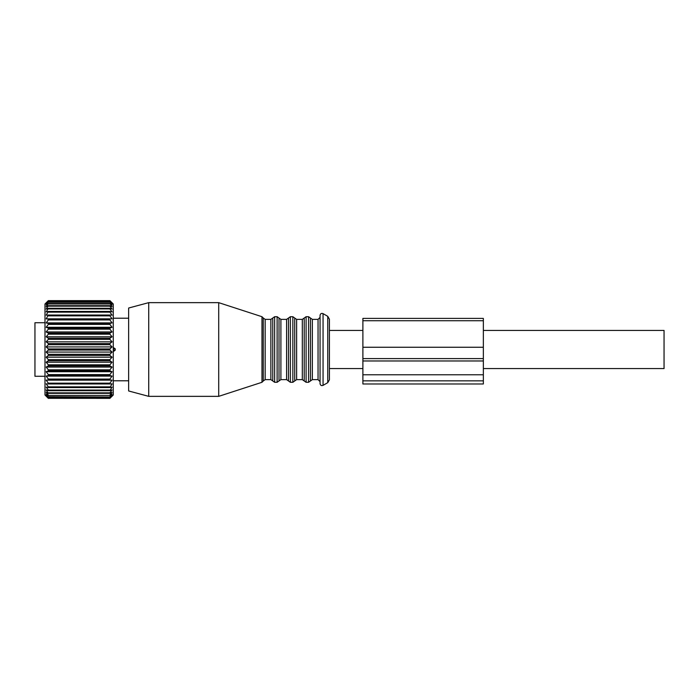 <?xml version="1.0" encoding="UTF-8"?>
<svg xmlns="http://www.w3.org/2000/svg" width="699" height="699" viewBox="0 0 699 699"><rect width="100%" height="100%" fill="white"/><g stroke="black" fill="none" stroke-linecap="round" stroke-linejoin="round"><path stroke-width="1.05" d="M483.35 330.426L664.05 330.426L664.05 368.574L483.35 368.574M44.989 322.728L34.95 322.728L34.95 376.272L44.989 376.272M113.255 347.517L115.239 348.827L115.239 350.173L113.456 351.483L113.456 350.173L115.239 350.173M109.909 398.351L48.336 398.316L109.909 398.351L113.255 395.014L113.255 303.986L109.909 300.649L48.336 300.649L46.16 302.982L48.336 301.033L46.16 303.689L48.336 302.003L46.16 304.947L48.336 303.549L46.16 306.747L48.336 305.655L46.16 309.072L48.336 308.294L46.16 311.885L48.336 311.431L46.16 315.153L48.336 315.031L46.16 318.84L48.336 319.05L48.336 319.941L46.16 322.903L48.336 323.436L48.336 324.397L46.16 327.281L48.336 328.146L48.336 329.159L46.16 331.938L48.336 333.108L48.336 334.174L46.16 336.796L48.336 338.264L48.336 339.364L46.16 341.82L48.336 343.567L48.336 344.686L46.16 346.931L48.336 348.941L48.336 350.059L46.16 352.069L48.336 354.314L48.336 355.433L46.16 357.18L48.336 359.636L48.336 360.736L46.16 362.204L48.336 364.826L48.336 365.892L46.16 367.062L48.336 369.841L48.336 370.854L46.16 371.719L48.336 374.603L48.336 375.564L46.16 376.097L48.336 379.059L48.336 379.95L46.16 380.16L48.336 383.157L48.336 383.969L46.16 383.847L48.336 386.853L48.336 387.569L46.16 387.115L48.336 390.086L48.336 390.706L46.16 389.928L48.336 393.345L109.909 393.345L109.909 392.838L48.336 392.838M109.909 397.967L48.336 397.81L109.909 397.967L112.085 396.018L109.909 398.316M109.909 396.997L48.336 396.717L109.909 396.997L112.085 395.311L109.909 397.81M109.909 395.451L48.336 395.451L109.909 395.451L112.085 394.053L109.909 396.717M46.16 318.84L112.085 318.84L109.909 315.843L109.909 315.031L112.085 315.153L109.909 312.147L109.909 311.431L112.085 311.885L109.909 308.914L109.909 308.294L112.085 309.072L109.909 306.162L109.909 305.655L112.085 306.747L109.909 303.549L112.085 304.947L109.909 302.003L112.085 303.689L109.909 301.033L112.085 302.982L109.909 300.649M112.085 318.84L48.336 319.05M46.16 322.903L112.085 322.903L109.909 319.941L109.909 319.05M112.085 322.903L109.909 323.436L48.336 323.436M46.16 327.281L112.085 327.281L109.909 324.397L109.909 323.436M112.085 327.281L109.909 328.146L48.336 328.146M46.16 331.938L112.085 331.938L109.909 329.159L109.909 328.146M112.085 331.938L109.909 333.108L48.336 333.108M46.16 336.796L112.085 336.796L109.909 334.174L109.909 333.108M112.085 336.796L109.909 338.264L48.336 338.264M46.16 341.82L112.085 341.82L109.909 339.364L109.909 338.264M112.085 341.82L109.909 343.567L48.336 343.567M46.16 346.931L112.085 346.931L109.909 344.686L109.909 343.567M112.085 346.931L109.909 348.941L48.336 348.941M46.16 352.069L112.085 352.069L109.909 350.059L109.909 348.941M112.085 352.069L109.909 354.314L48.336 354.314M46.16 357.18L112.085 357.18L109.909 355.433L109.909 354.314M112.085 357.18L109.909 359.636L48.336 359.636M46.16 362.204L112.085 362.204L109.909 360.736L109.909 359.636M112.085 362.204L109.909 364.826L48.336 364.826M46.16 367.062L112.085 367.062L109.909 365.892L109.909 364.826M112.085 367.062L109.909 369.841L48.336 369.841M46.16 371.719L112.085 371.719L109.909 370.854L109.909 369.841M112.085 371.719L109.909 374.603L48.336 374.603M46.16 376.097L112.085 376.097L109.909 375.564L109.909 374.603M112.085 376.097L109.909 379.059L48.336 379.059M46.16 380.16L112.085 380.16L109.909 379.95L109.909 379.059M112.085 380.16L109.909 383.157L48.336 383.157M109.909 392.838L112.085 389.928L109.909 390.706L112.085 387.115L109.909 387.569L112.085 383.847L109.909 383.969L109.909 383.157M48.336 398.351L44.989 395.014L44.989 303.986L48.336 300.649M109.909 390.086L48.336 390.086M109.909 390.706L48.336 390.706M109.909 386.853L48.336 386.853M109.909 387.569L48.336 387.569M109.909 383.969L48.336 383.969M109.909 379.95L48.336 379.95M109.909 375.564L48.336 375.564M109.909 370.854L48.336 370.854M109.909 365.892L48.336 365.892M109.909 360.736L48.336 360.736M109.909 355.433L48.336 355.433M109.909 350.059L48.336 350.059M109.909 344.686L48.336 344.686M109.909 339.364L48.336 339.364M109.909 334.174L48.336 334.174M109.909 329.159L48.336 329.159M109.909 324.397L48.336 324.397M109.909 319.941L48.336 319.941M109.909 315.031L48.336 315.031M109.909 315.843L48.336 315.843M109.909 311.431L48.336 311.431M109.909 312.147L48.336 312.147M109.909 308.914L48.336 308.914M109.909 308.294L48.336 308.294M109.909 306.162L48.336 306.162M109.909 305.655L48.336 305.655M109.909 303.943L48.336 303.943M109.909 303.549L48.336 303.549M109.909 302.283L48.336 302.283M109.909 302.003L48.336 302.003M109.909 301.19L48.336 301.19M109.909 301.033L48.336 301.033M109.909 300.684L48.336 300.684M48.336 397.967L46.16 396.018L48.336 398.316M48.336 396.997L46.16 395.311L48.336 397.81M48.336 395.451L46.16 394.053L48.336 396.717M48.336 393.345L46.16 392.253L48.336 395.057M109.909 395.057L112.085 392.253L109.909 393.345M218.717 302.65L218.717 396.35L148.721 396.35L148.721 302.65L218.717 302.65L261.976 316.708L261.976 382.292L218.717 396.35M148.721 302.65L128.642 308.032L128.642 390.968L148.721 396.35M320.055 382.248L320.055 383.629C320.378 385.341 321.383 385.927 323.06 385.367L323.06 313.633C321.4 313.065 320.395 313.641 320.055 315.371L320.055 382.248M323.06 385.367L327.752 382.668L327.752 316.332L329.421 319.233L329.421 379.767L329.421 368.574L362.886 368.574M362.886 330.426L329.421 330.426L329.421 320.457M362.886 347.254L362.886 358.604L483.35 358.604L483.35 318.394L362.886 318.394L362.886 347.254L483.35 347.254M362.886 380.85L362.886 383.987L483.35 383.987L483.35 374.769L362.886 374.769L362.886 380.85L483.35 380.85M362.886 358.604L362.886 374.769M362.886 360.972L483.35 360.972L483.35 374.769M483.35 360.972L483.35 358.604M113.255 350.173L113.456 347.517M113.255 348.827L115.239 348.827M261.976 316.708L263.261 317.993L263.261 381.007L261.976 382.292M263.261 317.993L265.174 319.382L265.174 379.618L270.863 379.618L272.759 380.955L272.759 318.045L270.863 319.382L270.863 379.618M272.759 318.045L274.646 316.708L274.646 382.292L272.759 380.955M274.646 316.708L277.119 316.708L277.119 382.292L274.646 382.292M277.119 316.708L279.006 318.045L279.006 380.955L277.119 382.292M279.006 318.045L280.902 319.382L280.902 379.618L286.59 379.618L288.486 380.955L288.486 318.045L286.59 319.382L286.59 379.618M288.486 318.045L290.373 316.708L290.373 382.292L288.486 380.955M290.373 316.708L292.846 316.708L292.846 382.292L290.373 382.292M292.846 316.708L294.733 318.045L294.733 380.955L292.846 382.292M294.733 318.045L296.629 319.382L296.629 379.618L302.317 379.618L304.214 380.955L304.214 318.045L304.214 380.955L306.101 382.292L308.574 382.292L308.574 316.708L306.101 316.708L306.101 382.292M296.629 319.382L302.317 319.382L302.317 379.618M308.574 316.708L310.461 318.045L310.461 380.955L308.574 382.292M310.461 318.045L312.357 319.382L312.357 379.618L318.045 379.618L320.055 381.628M312.357 319.382L318.045 319.382L318.045 379.618M362.886 320.745L483.35 320.745M113.255 380.789L128.642 380.789M113.255 318.211L128.642 318.211M263.261 381.007L265.174 379.618M265.174 319.382L270.863 319.382M279.006 380.955L280.902 379.618M280.902 319.382L286.59 319.382M294.733 380.955L296.629 379.618M302.317 319.382L306.101 316.708M310.461 380.955L312.357 379.618M318.045 319.382L320.055 317.372M327.752 316.332L323.06 313.633M327.752 382.668L329.421 379.767"/></g></svg>
